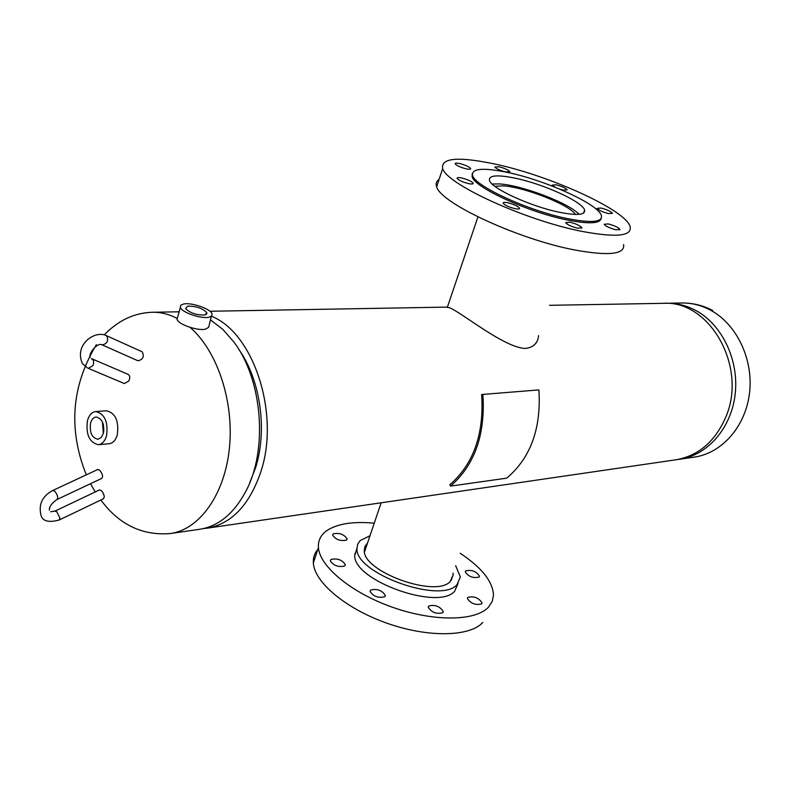 <?xml version="1.0" encoding="UTF-8"?>
<svg xmlns="http://www.w3.org/2000/svg" width="793" height="793" viewBox="0 0 793 793"><rect width="100%" height="100%" fill="white"/><g stroke="black" fill="none" stroke-linecap="round" stroke-linejoin="round"><path stroke-width="1.19" d="M538.576 335.617C537.902 343.151 533.491 347.433 525.343 348.454C502.207 347.711 453.328 305.454 447.282 307.446L446.737 307.109L447.381 307.159M536.137 342.388L536.078 342.923M249.666 482.937L255.584 467.731C267.628 430.103 260.352 379.351 238.792 349.396M203.603 528.544L207.369 528.148C231.695 523.747 249.527 504.933 260.857 471.696C280.266 413.986 253.611 332.743 211.444 316.238M207.369 528.148L675.805 459.811C698.217 455.886 714.78 441.86 725.496 417.733C748.067 367.536 709.824 299.843 663.067 303.332L549.49 305.315M190.062 327.37C217.242 350.724 234.163 401.496 229.435 447.906C224.806 494.376 199.618 529.496 170.535 533.52L199.886 529.238C218.64 526.195 233.955 513.547 245.83 491.293C268.203 449.651 262.473 379.242 233.667 341.763L222.714 329.283L210.343 319.787M665.03 303.332L666.992 303.263C676.905 303.114 686.5 305.513 695.758 310.459C722.056 324.525 739.086 360.012 735.19 394.022C731.414 428.061 707.534 455.331 679.68 459.246L677.737 459.494M90.571 423.046C89.401 432.512 91.879 437.924 98.005 439.272L101.236 437.478L103.387 433.285C104.587 423.987 102.188 418.555 96.191 416.999C93.554 417.306 91.681 419.319 90.571 423.046M102.406 421.906L103.348 433.424M102.991 423.333L103.685 431.917M103.368 424.572L103.853 430.639M98.421 444.704L109.156 443.733C112.953 443.188 115.659 440.234 117.285 434.881C119.079 421.014 115.481 412.984 106.48 410.784L95.725 411.567C91.849 412.073 89.094 415.076 87.468 420.577C85.723 434.544 89.371 442.593 98.421 444.704C102.208 444.159 104.914 441.195 106.54 435.803C108.324 421.856 104.716 413.768 95.725 411.567M187.703 306.157L185.602 308.517C190.003 313.017 196.406 315.188 204.822 315.029L206.904 312.809C202.711 308.299 196.307 306.078 187.703 306.157M177.721 316.843L176.998 319.41C178.475 324.515 197.943 331.137 205.585 329.135L208.678 327.281L211.354 316.308M209.025 317.21L211.761 315.941L212.068 313.84C210.601 308.834 191.42 302.212 183.55 304.006L180.665 305.285L180.358 307.456C181.865 312.482 201.382 319.123 209.025 317.21M575.46 214.437C569.741 204.822 523.975 186.851 502.931 185.849L494.891 186.325M579.039 214.338C569.334 203.196 521.625 185.056 499.283 183.917L492.156 184.026M515.866 178.326C544.186 184.273 582.696 201.898 584.61 210.066C585.512 214.992 577.096 215.726 559.382 212.266C530.894 206.547 491.382 188.437 489.469 180.467C488.528 175.203 497.33 174.49 515.866 178.326M555.189 187.247L552.275 185.096L556.25 184.838C562.009 186.365 565.667 188.03 567.203 189.834L563.248 190.102L559.808 189.14M601.064 208.053C607.022 209.63 610.798 211.374 612.414 213.307L608.558 213.614C602.591 212.038 598.794 210.294 597.179 208.371L601.064 208.053M608.152 223.904C614.317 225.519 618.253 227.353 619.928 229.405L615.973 229.792C609.797 228.176 605.862 226.352 604.167 224.3L608.152 223.904M569.929 222.189C576.184 223.804 580.179 225.658 581.893 227.769L577.661 228.235C571.396 226.629 567.391 224.766 565.667 222.655L569.929 222.189M507.758 202.75C513.923 204.326 517.849 206.14 519.544 208.182C519.732 209.124 518.225 209.283 515.014 208.668C508.838 207.092 504.903 205.278 503.198 203.226C503.01 202.274 504.526 202.116 507.758 202.75M461.804 178.009C467.761 179.535 471.548 181.26 473.163 183.173C473.362 184.105 471.815 184.244 468.524 183.589C462.557 182.063 458.76 180.338 457.135 178.415C456.937 177.483 458.493 177.345 461.804 178.009M459.702 163.546C465.461 165.053 469.119 166.699 470.655 168.503C470.834 169.365 469.337 169.474 466.165 168.83C460.396 167.323 456.728 165.668 455.182 163.864C455.004 163.001 456.51 162.892 459.702 163.546M499.075 166.788C504.764 168.285 508.363 169.92 509.869 171.675L505.666 171.942C499.967 170.445 496.359 168.81 494.842 167.055L499.075 166.788M581.576 231.298C525.362 220.355 446.469 184.145 442.672 168.522C440.799 157.767 458.513 156.34 495.813 164.24C551.363 176.135 626.411 210.442 630.197 226.828C631.892 236.245 615.685 237.741 581.576 231.298M623.615 244.551C625.152 254.345 608.895 256.159 574.826 249.993C518.691 239.476 440.254 203.018 436.685 186.791C435.516 183.669 436.309 181.25 439.064 179.545M567.53 218.62C528.931 210.958 475.166 186.296 472.569 175.54C471.29 168.334 483.294 167.363 508.6 172.646C546.883 180.754 598.824 204.515 601.421 215.637C602.63 222.218 591.33 223.22 567.53 218.62M601.153 218.561C599.845 223.685 588.475 224.151 567.064 219.948C528.465 212.296 474.72 187.634 472.132 176.849L472.222 173.578M367.526 543.007L364.949 546.397L364.255 550.491C362.926 571.842 436.17 598.19 450.295 581.408L453.18 574.737L453.021 573.081M331.018 559.471L330.324 560.909C333.655 565.706 338.433 567.391 344.658 565.974L345.322 564.566C342.051 559.779 337.283 558.084 331.018 559.471M370.718 590.042L370.083 591.459C373.513 596.544 378.39 598.309 384.724 596.742L385.329 595.365C381.948 590.289 377.081 588.515 370.718 590.042M428.735 606.021L428.2 607.269C431.66 612.503 436.527 614.317 442.791 612.721L443.297 611.512C439.897 606.288 435.04 604.464 428.735 606.021M467.82 597.387L467.374 598.467C470.764 603.572 475.503 605.386 481.589 603.889L482.025 602.839C478.675 597.744 473.936 595.93 467.82 597.387M465.709 570.851L465.263 571.862C468.544 576.68 473.134 578.424 479.031 577.086L479.448 576.105C476.206 571.297 471.627 569.543 465.709 570.851M333.268 533.848L332.604 535.176C335.816 539.716 340.435 541.351 346.472 540.083L347.106 538.784C343.944 534.254 339.335 532.609 333.268 533.848M356.949 548.27L354.739 555.407C353.153 580.426 438.489 611.006 454.686 591.181L457.997 583.608M369.994 535.721L360.151 540.598L357.623 544.335L356.969 548.776C355.452 573.626 440.928 604.246 457.065 584.6L460.356 576.957L455.668 565.756M374.237 523.182C352.974 521.229 337.114 523.747 326.676 530.735C320.739 535.047 317.983 540.628 318.429 547.497C319.589 566.489 351.527 592.956 392.773 607.359C433.969 621.89 475.582 621.226 488.498 607.151L492.205 601.51L493.494 595.057C492.74 581.418 481.638 567.481 460.168 553.256M355.433 553.336L354.778 553.534M318.558 548.667C314.732 552.652 312.987 557.439 313.344 563.01C314.385 582.29 346.105 608.945 387.202 623.298C428.25 637.78 469.813 636.838 482.808 622.465M128.813 381.017C130.409 377.567 129.963 375.248 127.475 374.088L91.512 358.634L93.524 360.498L93.515 364.146L92.801 365.712L88.251 368.329L124.342 383.544L128.813 381.017M106.549 335.707L142.225 351.824C144.455 356.503 143.057 359.487 138.022 360.795L137.159 360.409M123.47 383.178L124.342 383.544M59.435 519.891L103.526 498.728L104.329 496.646C103.427 492.631 101.841 490.381 99.561 489.896L99.274 490.034M97.559 469.595L99.502 470.061C102.525 473.679 103.298 476.454 101.801 478.387L57.294 499.362M482.897 394.369C485.475 434.544 474.69 465.124 450.543 486.099L506.717 478.159C530.616 457.908 541.341 428.488 538.893 389.908L481.648 394.517C484.176 433.999 473.58 464.064 449.859 484.711L450.543 486.099M104.398 334.844C107.917 330.79 113.201 326.478 120.239 321.889C130.201 315.822 140.966 312.611 152.534 312.264C160.84 312.125 169.078 314.206 177.255 318.489M679.68 459.246L694.341 457.105C722.046 453.209 745.797 426.257 749.563 392.634C753.459 359.041 736.558 324 710.409 310.103C701.21 305.226 691.674 302.857 681.811 302.995C692.606 302.867 702.895 305.355 712.669 310.459M87.309 367.912L82.413 363.521C74.066 344.955 94.099 330.503 105.677 335.31L106.619 335.746C108.839 340.524 107.392 343.587 102.287 344.955L101.613 344.697M52.665 490.55L54.568 491.055C57.592 494.763 58.404 497.578 57.007 499.501C51.852 503.03 49.285 506.578 49.315 510.137M97.866 469.446L52.962 490.401C42.158 496.091 38.223 504.576 41.147 515.866C43 521.318 49.007 522.706 59.158 520.02L59.891 517.948L56.719 511.703L54.826 511.168M209.917 311.262L446.737 307.109M96.359 344.677C71.459 385.943 68.109 429.34 86.298 474.848M90.501 483.72L95.21 491.967M100.761 500.056L106.331 506.856C123.718 526.75 145.119 535.632 170.535 533.52M152.534 312.264L179.139 311.798M681.811 302.995L666.992 303.263M176.998 319.41L180.358 307.456M206.378 314.444L206.904 312.809M477.941 216.895L447.282 307.446M364.463 552.057L381.146 502.792M584.61 210.066L583.509 213.129M619.928 229.405L619.749 229.911M581.893 227.769L581.685 228.344M519.544 208.182L519.326 208.807M473.163 183.173L472.965 183.778M470.655 168.503L470.477 169.038M442.672 168.522L436.685 186.791M472.569 175.54L472.132 176.849M313.344 563.01L318.429 547.497M354.739 555.407L356.969 548.776M346.769 539.805L347.106 538.784M479.131 576.977L479.448 576.105M481.668 603.8L482.025 602.839M442.9 612.602L443.297 611.512M384.922 596.544L385.329 595.365M344.935 565.706L345.322 564.566M451.078 580.575L453.18 574.737M90.372 357.187C87.597 355.482 96.825 341.664 102.287 344.955L138.022 360.795M50.673 511.782L55.104 511.039L99.561 489.896"/></g></svg>
